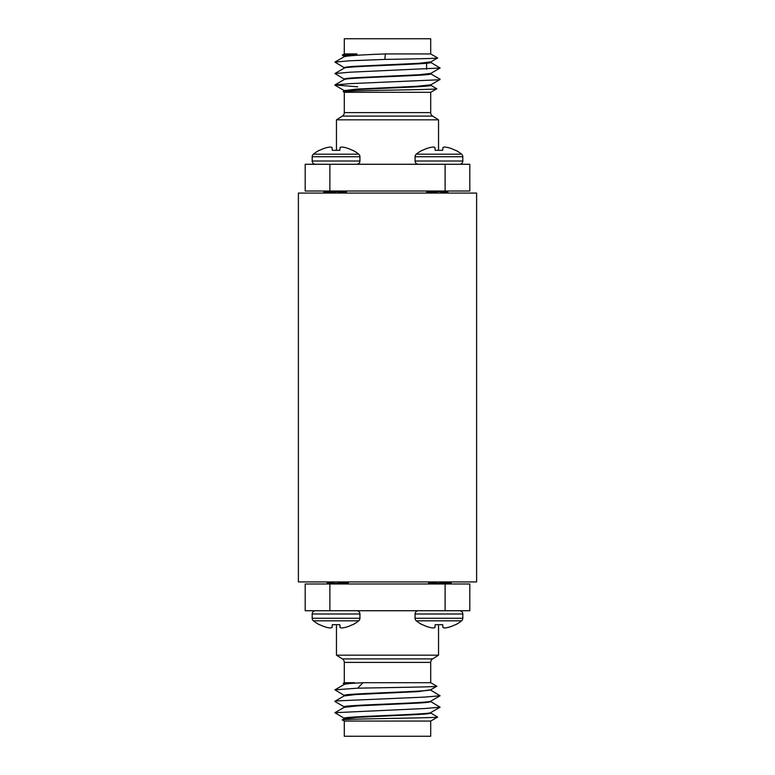 <?xml version="1.0" encoding="UTF-8"?>
<svg xmlns="http://www.w3.org/2000/svg" width="775" height="775" viewBox="0 0 775 775"><rect width="100%" height="100%" fill="white"/><g stroke="black" fill="none" stroke-linecap="round" stroke-linejoin="round"><path stroke-width="1.16" d="M476.615 193.072L298.385 193.072L298.385 581.928L476.615 581.928L476.615 193.072M430.706 721.06L430.706 736.25L344.294 736.25L344.294 721.06L342.298 719.917C338.462 718.919 439.725 717.979 437.652 717.059L430.706 721.06L344.294 721.06L342.298 719.849L344.4 718.638M344.294 684.47C345.127 683.87 351.366 683.288 363.01 682.707L430.706 682.707L436.751 686.195L430.706 682.707L430.706 662.383A4.117 4.117 0 0 1 432.624 658.905L438.534 655.175L438.534 624.689M344.41 684.112L343.199 683.405L344.294 682.707L354.562 682.707L344.294 684.034M426.599 713.882L429.369 713.513M430.706 712.545C433.128 714.492 341.358 716.4 344.294 718.26L344.294 718.328M344.41 718.406L334.916 712.69L344.701 707.091M390.687 704.368L418.878 703.022M419.885 702.964L428.924 702.16M429.156 702.121L430.706 701.181M430.706 701.113C433.128 703.061 341.358 704.969 344.294 706.829L344.294 706.897M430.706 689.682C433.128 691.629 341.358 693.538 344.294 695.398L344.294 695.466M392.189 687.561L400.665 687.396M358.718 620.814L313.4 620.814A35.989 35.989 0 0 0 319.271 624.689L319.697 624.689A35.979 35.844 -0 0 0 326.972 627.44L327.282 627.518A35.757 32.908 -77.1 0 0 330.276 627.963L330.712 627.963A35.757 13.63 -84.6 0 0 332 627.518L332.31 624.689L332.068 627.44L332.31 624.689L332.068 627.44L332.31 624.689L332.068 627.44L332.31 624.689L339.808 624.689L340.118 627.518A35.757 13.63 84.6 0 0 341.397 627.963L341.843 627.963A35.757 32.908 77.1 0 0 344.836 627.518L345.146 627.44A35.979 35.844 -0 0 0 352.422 624.689L352.848 624.689A35.989 35.989 0 0 0 358.718 620.814A3.255 3.255 0 0 0 359.929 618.276L359.929 613.994A3.255 3.255 0 0 0 356.665 610.729M461.6 620.814L416.282 620.814A35.989 35.989 0 0 0 422.152 624.689L422.578 624.689A35.979 35.844 -0 0 0 429.854 627.44L430.164 627.518A35.757 32.908 -77.1 0 0 433.157 627.963L433.603 627.963A35.757 13.63 -84.6 0 0 434.882 627.518L435.192 624.689L442.69 624.689L443 627.518A35.757 13.63 84.6 0 0 444.288 627.963L444.724 627.963A35.757 32.908 77.1 0 0 447.718 627.518L448.028 627.44A35.979 35.844 -0 0 0 455.303 624.689L455.729 624.689A35.989 35.989 0 0 0 461.6 620.814A3.255 3.255 0 0 0 462.811 618.276L462.811 613.994A3.255 3.255 0 0 0 459.556 610.729A3.255 3.255 0 0 1 462.811 613.994A3.255 3.255 0 0 0 459.556 610.729A3.255 3.255 0 0 1 462.811 613.994L415.071 613.994A3.255 3.255 0 0 1 418.335 610.729M451.021 581.928L451.215 582.848L438.941 584.05M442.69 624.689L442.932 627.44L442.69 624.689L442.932 627.44L442.69 624.689L442.932 627.44L442.69 624.689L442.932 627.44L442.69 624.689L435.192 624.689L434.949 627.44L435.192 624.689M451.292 582.761L451.292 582.122L451.292 582.761L451.292 582.122L430.832 583.982M346.347 583.246L346.347 583.982M428.653 581.928L428.653 583.982M343.199 683.337L354.562 682.707M344.294 682.707L344.294 662.383A4.117 4.117 0 0 0 342.376 658.905L336.466 655.175L438.534 655.175M336.466 655.175L336.466 624.689M344.294 718.764L356.733 717.369L417.667 714.521C426.037 714.075 430.387 713.581 430.706 713.048M344.294 707.333L357.382 705.899L415.729 703.196C424.468 702.799 429.457 702.276 430.706 701.617M344.294 695.902L355.725 694.565L418.326 691.62L430.706 689.75M445.112 583.982L469.805 583.982L469.805 610.729L445.112 610.729L445.112 583.982L329.888 583.982L329.888 610.729L305.195 610.729L305.195 583.982L329.888 583.982M363.01 682.707L357.653 688.181C389.457 687.551 439.754 686.902 436.751 686.195L430.59 689.827L436.751 686.262M334.916 712.69L424.748 708.524L440.074 707.197L430.6 701.491M344.41 706.974L334.926 701.482L336.621 700.91L424.748 697.093L440.074 695.766L430.6 690.06M344.41 695.543L334.916 689.827L357.653 688.181M430.6 712.923L437.652 717.059M445.112 610.729L329.888 610.729M416.282 620.814A3.255 3.255 0 0 1 415.071 618.276L462.811 618.276M430.202 581.928L429.941 582.761L435.037 583.672M430.638 582.442L438.941 583.401M434.213 581.928L429.941 582.761M442.845 583.778L444.85 583.982M455.303 624.689A35.979 35.844 0 0 1 448.028 627.44M447.718 627.518A35.757 32.908 77.1 0 1 444.724 627.963L444.288 627.963A35.757 13.63 84.6 0 1 443 627.518M434.882 627.518A35.757 13.63 -84.6 0 1 433.603 627.963L433.157 627.963A35.757 32.908 -77.1 0 1 430.164 627.518M313.4 620.814A3.255 3.255 0 0 1 312.189 618.276L359.929 618.276M312.189 618.276L312.189 613.994A3.255 3.255 0 0 1 315.444 610.729M327.321 581.928L327.05 582.761L332.155 583.672M327.757 582.442L336.059 583.401L327.951 583.982M331.332 581.928L327.05 582.761M339.963 583.778L341.969 583.982M348.14 581.928L336.059 583.401M348.401 582.122L348.333 582.848L346.377 583.982M348.401 582.761L336.059 584.05M352.422 624.689A35.979 35.844 0 0 1 345.146 627.44M344.836 627.518A35.757 32.908 77.1 0 1 341.843 627.963L341.397 627.963A35.757 13.63 84.6 0 1 340.118 627.518M339.808 624.689L340.051 627.44L339.808 624.689L332.31 624.689L332.068 627.44M332 627.518A35.757 13.63 -84.6 0 1 330.712 627.963L330.276 627.963A35.757 32.908 -77.1 0 1 327.282 627.518M326.972 627.44A35.979 35.844 0 0 1 319.697 624.689M430.687 583.091L431.171 583.197M327.806 583.091L328.29 583.197M344.4 56.362L342.298 55.151L344.294 53.94L342.298 55.083L356.946 54.793L356.946 53.94L344.294 53.94L344.294 38.75L430.706 38.75L430.706 53.94L437.652 57.941L430.706 53.94L385.33 53.94C360.191 54.87 346.512 55.8 344.294 56.74M344.294 90.597L356.887 89.086L416.843 86.296L430.706 84.814M344.294 68.171C341.872 66.224 433.642 64.315 430.706 62.455L430.706 62.388M344.294 79.602C341.872 77.655 433.642 75.747 430.706 73.887L430.706 73.819M344.294 91.033C341.872 89.086 433.642 87.178 430.706 85.318L430.706 85.25M348.401 66.834L344.303 67.619M344.294 92.293L430.706 92.293L436.751 88.805C438.912 89.687 339.324 90.636 343.199 91.663L344.294 92.293L344.294 112.617A4.117 4.117 0 0 1 342.376 116.095L336.466 119.825L336.466 150.311M416.282 154.186L461.6 154.186A35.989 35.989 0 0 0 455.729 150.311L455.303 150.311A35.979 35.844 180 0 0 448.028 147.56L447.718 147.483A35.757 32.908 102.9 0 0 444.724 147.037L444.288 147.037A35.757 13.63 95.4 0 0 443 147.483L442.69 150.311L442.932 147.56L442.69 150.311L442.932 147.56L442.69 150.311L442.932 147.56L442.69 150.311L435.192 150.311L434.882 147.483A35.757 13.63 -95.4 0 0 433.603 147.037L433.157 147.037A35.757 32.908 -102.9 0 0 430.164 147.483L429.854 147.56A35.979 35.844 180 0 0 422.578 150.311L422.152 150.311A35.989 35.989 0 0 0 416.282 154.186A3.255 3.255 0 0 0 415.071 156.724L415.071 161.006A3.255 3.255 0 0 0 418.335 164.271M313.4 154.186L358.718 154.186A35.989 35.989 0 0 0 352.848 150.311L352.422 150.311A35.979 35.844 180 0 0 345.146 147.56L344.836 147.483A35.757 32.908 102.9 0 0 341.843 147.037L341.397 147.037A35.757 13.63 95.4 0 0 340.118 147.483L339.808 150.311L332.31 150.311L332 147.483A35.757 13.63 -95.4 0 0 330.712 147.037L330.276 147.037A35.757 32.908 -102.9 0 0 327.282 147.483L326.972 147.56A35.979 35.844 180 0 0 319.697 150.311L319.271 150.311A35.989 35.989 0 0 0 313.4 154.186A3.255 3.255 0 0 0 312.189 156.724L312.189 161.006A3.255 3.255 0 0 0 315.444 164.271A3.255 3.255 0 0 1 312.189 161.006A3.255 3.255 0 0 0 315.444 164.271A3.255 3.255 0 0 1 312.189 161.006L359.929 161.006A3.255 3.255 0 0 1 356.665 164.271M323.979 193.072L323.785 192.152L336.059 190.95M332.31 150.311L332.068 147.56L332.31 150.311L332.068 147.56L332.31 150.311L332.068 147.56L332.31 150.311L332.068 147.56L332.31 150.311L339.808 150.311L340.051 147.56L339.808 150.311M323.708 192.239L323.708 192.878L323.708 192.239L323.708 192.878L344.168 191.018M346.347 193.072L346.347 191.018M428.653 191.754L428.653 191.018M356.946 53.94L356.423 54.366M344.41 90.888L343.199 91.663M430.706 92.293L430.706 112.617A4.117 4.117 0 0 0 432.624 116.095L438.534 119.825L438.534 150.311M426.599 69.237L426.599 63.221M356.946 54.793C348.75 55.238 344.526 55.723 344.294 56.236L344.294 56.672M430.706 61.952L418.907 63.308L356.965 66.224C350.193 66.553 345.127 67.047 344.294 67.667L344.294 68.103M430.706 73.383L419.624 74.7L357.052 77.645C348.498 78.12 344.245 78.604 344.294 79.098L344.294 79.534M430.638 73.489L440.084 68.026L350.252 72.191L334.926 73.518L344.4 79.224M469.805 191.018L445.112 191.018L445.112 164.271L469.805 164.271L469.805 191.018M329.888 191.018L305.195 191.018L305.195 164.271L329.888 164.271L329.888 191.018L445.112 191.018M385.33 53.94L384.855 59.404L350.252 60.76L334.926 62.087L344.4 67.793M430.59 62.31L440.084 68.026M430.59 73.741L440.074 79.234L438.379 79.806L350.252 83.622L334.926 84.95L357.653 86.819M384.855 59.404C413.23 58.958 439.231 58.416 437.652 57.941L430.6 62.078M438.534 119.825L336.466 119.825M329.888 164.271L445.112 164.271M461.6 154.186A3.255 3.255 0 0 1 462.811 156.724L415.071 156.724M462.811 156.724L462.811 161.006A3.255 3.255 0 0 1 459.556 164.271M447.679 193.072L447.95 192.239L442.845 191.328M447.243 192.558L438.941 191.599L447.049 191.018M443.668 193.072L447.805 192.103M435.037 191.222L433.031 191.018M426.86 193.072L438.941 191.599M426.599 192.878L426.667 192.152L428.623 191.018M426.599 192.239L438.941 190.95M422.578 150.311A35.979 35.844 180 0 1 429.854 147.56M430.164 147.483A35.757 32.908 -102.9 0 1 433.157 147.037L433.603 147.037A35.757 13.63 -95.4 0 1 434.882 147.483M435.192 150.311L434.949 147.56L435.192 150.311L442.69 150.311L442.932 147.56M443 147.483A35.757 13.63 95.4 0 1 444.288 147.037L444.724 147.037A35.757 32.908 102.9 0 1 447.718 147.483M448.028 147.56A35.979 35.844 180 0 1 455.303 150.311M358.718 154.186A3.255 3.255 0 0 1 359.929 156.724L312.189 156.724M344.798 193.072L345.059 192.239L339.963 191.328M344.362 192.558L336.059 191.599M340.787 193.072L345.059 192.239M332.155 191.222L330.15 191.018M319.697 150.311A35.979 35.844 180 0 1 326.972 147.56M327.282 147.483A35.757 32.908 -102.9 0 1 330.276 147.037L330.712 147.037A35.757 13.63 -95.4 0 1 332 147.483M340.118 147.483A35.757 13.63 95.4 0 1 341.397 147.037L341.843 147.037A35.757 32.908 102.9 0 1 344.836 147.483M447.194 191.909L446.71 191.803M344.313 191.909L343.829 191.803M342.376 658.905L432.624 658.905M430.706 662.383L344.294 662.383M312.189 613.994L359.929 613.994M432.624 116.095L342.376 116.095M344.294 112.617L430.706 112.617M462.811 161.006L415.071 161.006M449.258 583.982L451.215 582.848L449.258 583.982M428.653 583.449L429.941 582.703M344.4 695.776L334.916 701.259M344.4 684.344L334.916 689.827M440.074 707.197L430.59 712.69M440.074 695.766L430.59 701.259M415.071 618.276L415.071 613.994M427.742 583.982L430.038 582.645M325.742 191.018L323.785 192.152L325.742 191.018M346.347 191.551L345.059 192.297M430.6 84.94L440.084 79.457M344.4 90.656L334.916 85.172M334.926 62.087L344.41 56.594M334.926 73.518L344.41 68.026M334.926 84.95L344.41 79.457M436.751 88.737L430.59 85.172M359.929 156.724L359.929 161.006M347.258 191.018L344.962 192.355"/></g></svg>
